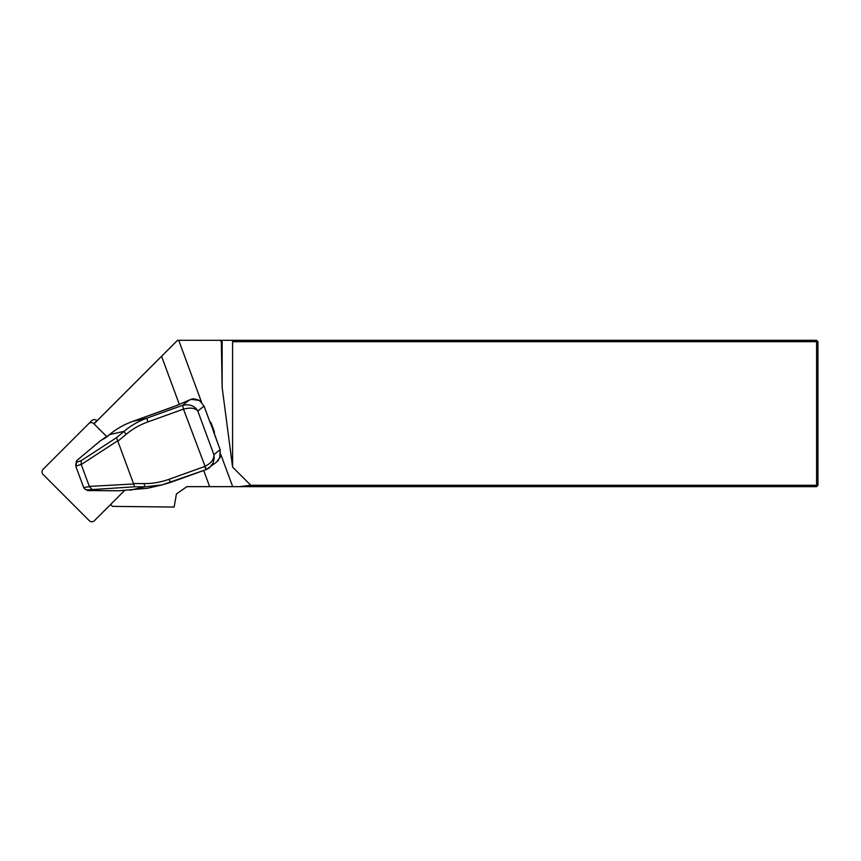 <?xml version="1.0" encoding="UTF-8"?>
<svg xmlns="http://www.w3.org/2000/svg" width="861" height="861" viewBox="0 0 861 861"><rect width="100%" height="100%" fill="white"/><g stroke="black" fill="none" stroke-linecap="round" stroke-linejoin="round"><path stroke-width="1.29" d="M110.606 504.481L112.5 506.376L174.116 507.054L176.43 493.956L186.859 486.648L209.643 486.648L203.691 470.493M179.314 404.379L161.567 356.271L94 423.838M232.588 341.677L232.588 467.071L250.799 485.281L816.583 485.281L816.583 341.677L232.588 341.677L234.558 340.31L177.527 340.31L161.567 356.271M222.16 387.504L221.32 341.677L222.16 341.677L222.16 387.504L232.588 467.071M209.643 486.648L816.583 486.648L816.583 485.281L817.95 485.281L816.583 486.648M234.558 340.31L816.583 340.31L816.583 341.677L817.95 341.677L817.95 485.281M219.932 340.31L221.32 341.677M220.567 340.31L222.16 341.677M250.799 485.281L239.186 486.648M816.583 340.31L817.95 341.677M201.485 402.044L178.722 340.31M232.685 486.648L220.782 454.393M209.793 421.578A3.659 3.616 45 0 1 211.3 423.44L214.141 431.146A3.659 3.616 45 0 1 214.195 433.524M161.954 484.926L144.626 486.842L134.693 486.788L87.187 489.909L85.088 489.231L83.689 487.584L89.393 486.605L81.171 464.327L81.257 460.635L116.569 437.636L117.688 440.789L81.257 464.52M211.3 423.44L210.471 423.461L204.057 406.091L199.461 400.473L191.379 399.332L173.535 406.736L132.529 421.47C123.941 424.581 116.235 428.993 109.412 434.697L100.446 440.746L77.07 460.291L75.811 466.221L83.689 487.584M85.121 489.252L88.22 490.598L118.893 490.77L147.414 488.295L123.941 490.329A0.915 0.603 -95.1 0 1 123.844 490.329M76.091 461.614L77.07 460.291L75.671 464.886M91.761 489.123L89.393 486.605M134.693 486.788L117.688 440.789M129.903 490.253L144.626 486.842L144.314 483.602C152.688 483.624 160.91 482.192 168.982 479.319L204.638 466.511C211.128 463.315 214.206 459.365 213.883 454.662L214.206 458.192L213.108 462.917L209.427 467.803L206.285 469.557L183.479 409.126L147.823 421.944C139.762 424.85 132.54 428.982 126.136 434.31A3.659 0.538 -129.9 0 1 124.145 431.286C130.861 425.603 138.46 421.223 146.94 418.134L147.823 421.944M216.509 462.163L206.263 469.568L162.04 484.904L170.596 482.386L168.982 479.319M216.541 462.131L220.265 456.911L220.136 449.679L210.827 423.913M210.439 423.343L204.068 406.069L197.804 411.063C195.264 407.996 190.485 407.35 183.49 409.126A11.43 0.71 159.8 0 1 183.479 409.126L182.607 405.316C189.754 403.895 194.812 405.811 197.804 411.063L213.883 454.662L220.147 449.668L213.776 432.383M191.228 399.375A0.915 0.613 74.8 0 1 191.293 399.343C192.369 398.395 195.092 398.772 199.472 400.462L204.057 406.069M189.076 400.139A0.915 0.613 66.5 0 1 189.172 400.096L176.925 405.413A0.915 0.613 -113.5 0 0 176.882 405.434M106.796 436.893L109.455 434.654M104.698 438.389A0.915 0.624 -119.1 0 1 104.848 438.249L106.796 436.85M100.446 440.746A0.915 0.624 -119.1 0 1 100.597 440.606A0.915 0.915 0 0 0 100.457 440.703L77.113 460.291M119.087 490.748A0.915 0.603 -95.1 0 1 118.893 490.77L87.37 490.49M104.848 438.249L100.597 440.606A0.915 0.624 -119.1 0 1 100.802 440.552M106.915 436.753L93.86 423.698A3.659 3.616 -135 0 0 88.715 423.666L91.75 420.631A3.659 3.616 45 0 1 96.895 420.663L97.035 420.803M88.715 423.666L43.05 469.342A3.659 3.616 -135 0 0 43.082 474.486L89.253 520.657A3.659 3.616 -135 0 0 94.398 520.69L124.813 490.275M87.187 489.909L88.22 490.598M81.171 464.327L75.811 466.221M76.952 462.153L81.257 460.635M89.318 486.4L133.627 483.99M133.52 483.538L144.314 483.602M126.136 434.31L117.903 441.198M176.968 405.402A0.915 0.613 -113.5 0 0 176.925 405.413L132.54 421.459L146.94 418.134L182.597 405.327L189.172 400.096L191.303 399.343A0.915 0.613 74.8 0 1 191.379 399.332M182.597 405.327L183.479 409.126M116.569 437.636L124.145 431.286L109.422 434.654C116.343 428.907 124.049 424.516 132.54 421.459M206.231 469.579L170.629 482.364M204.638 466.511A11.43 0.71 -20.2 0 0 204.649 466.511L206.263 469.579M96.895 420.663L93.86 423.698M162.008 484.915L147.489 488.273M220.147 449.668L219.706 458.267M218.543 460.118L217.596 461.195M123.941 490.329L118.99 490.77A0.915 0.915 0 0 1 118.904 490.77"/></g></svg>
